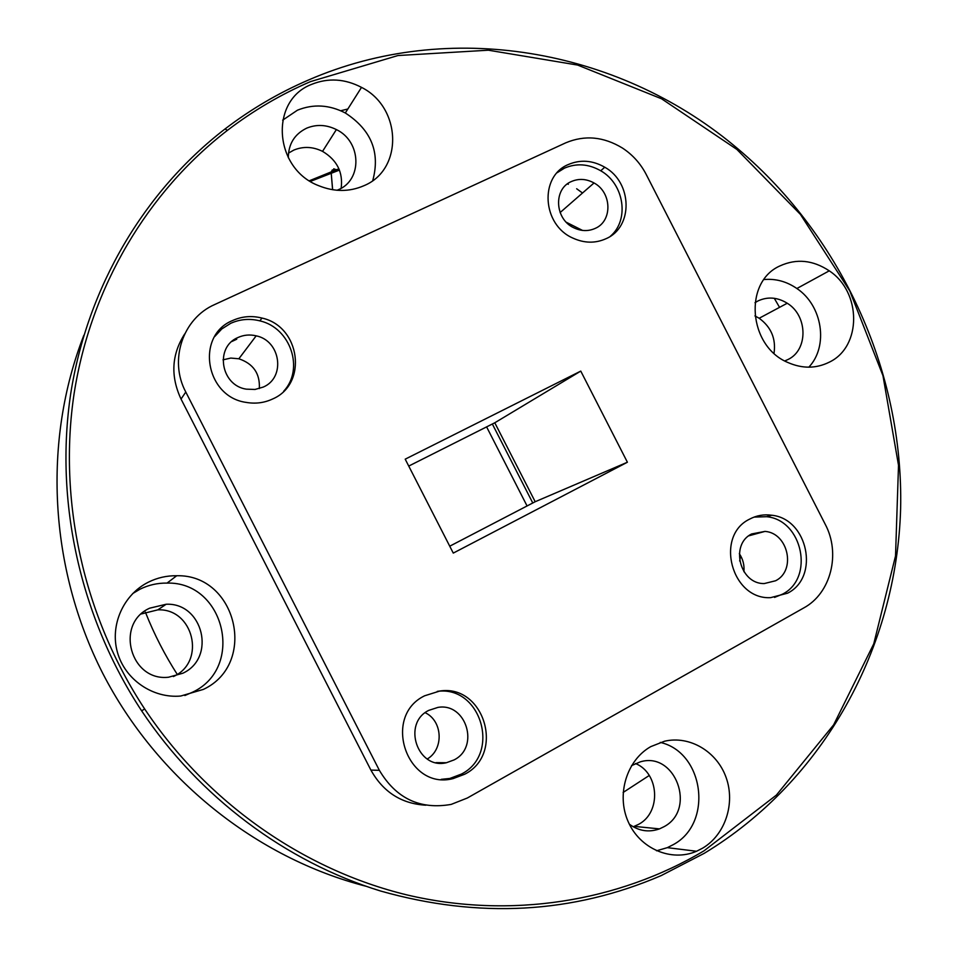 <?xml version="1.0" encoding="UTF-8"?>
<svg xmlns="http://www.w3.org/2000/svg" width="957" height="957" viewBox="0 0 957 957"><rect width="100%" height="100%" fill="white"/><g stroke="black" fill="none" stroke-linecap="round" stroke-linejoin="round"><path stroke-width="1.44" d="M492.353 424.011L532.774 502.987L492.353 424.011M236.75 339.209L231.833 341.505L236.75 339.209M494.781 422.779L408.747 466.071L494.781 422.779L535.19 501.731L494.781 422.779L580.767 371.101L627.397 462.231L453.271 553.098L405.206 459.169L580.767 371.101M449.742 546.196L535.19 501.731L449.742 546.196M527.068 505.954L486.611 426.894M704.077 850.785L776.378 795.111L833.643 724.844L873.765 643.81L895.525 555.957L898.515 465.305L882.976 375.718L849.792 290.928L800.435 214.416L736.866 149.412L661.586 98.798L577.609 65.064L488.405 50.207L397.933 55.542L310.475 81.62C281.011 94.312 253.342 110.557 227.443 130.343C147.773 191.807 90.867 286.681 74.12 393.506C58.018 500.391 83.403 615.901 144.663 708.958C206.963 802.48 303.417 869.841 406.988 894.927C510.763 919.378 618.258 901.817 704.077 850.785M308.537 79.993C449.288 18.781 616.751 48.831 733.11 144.842C840.198 232.695 903.743 370.359 900.621 508.729C896.733 646.86 824.408 780.565 704.268 853.309L661.191 875.595C572.525 913.684 478.978 918.828 380.551 891.015C285.844 861.79 199.247 797.265 141.636 710.836C80.017 617.253 54.513 501.061 70.734 393.566C87.613 286.131 144.878 190.73 225.027 128.968C251.069 109.074 278.906 92.745 308.537 79.993M340.716 110.737L347.834 109.014M774.297 298.309L779.548 307.353M749.714 519.089C714.532 535.729 731.507 599.919 770.636 597.647L787.623 593.173C819.982 577.095 807.923 518.706 771.713 515.237C763.925 514.148 756.592 515.44 749.714 519.089M774.536 597.407L782.479 594.177C814.67 578.184 802.696 520.141 766.677 516.696L754.068 517.103M751.664 533.946C729.748 544.401 739.857 584.284 764.296 583.555L775.613 580.755C796.391 570.528 788.257 532.977 764.99 531.398L751.664 533.946M424.609 695.799C381.58 716.422 407.12 790.817 453.151 778.579L464.731 774.213C505.272 753.913 484.146 683.956 439.765 691.038L424.609 695.799M441.261 779.333L449.85 778.448L461.358 774.105C501.324 754.104 481.096 685.164 437.253 691.397M428.748 710.381C401.856 723.372 417.443 769.847 446.369 762.741L454.097 759.906C479.995 747.058 466.179 702.354 437.923 707.402L428.748 710.381M780.027 265.879C743.386 281.86 748.278 346.075 787.755 362.44C802.217 368.816 816.058 368.72 829.3 362.165C861.898 346.757 861.635 291.981 829.252 270.831C812.972 260.041 796.559 258.39 780.027 265.879M784.776 360.933L787.958 359.533C808.354 350.035 807.828 315.643 787.24 303.237C777.467 297.22 767.705 296.455 757.98 300.941L754.989 302.711M650.772 746.627C626.715 760.193 616.164 794.573 628.139 821.573C639.814 848.727 671.3 862.233 696.54 851.263L702.713 848.117C725.262 834.743 735.49 803.425 726.112 777.515C716.937 751.52 689.758 735.359 664.601 741.208L650.772 746.627M656.526 850.797L667.328 847.651L673.297 844.636C713.443 823.176 704.149 752.322 660.258 742.405M629.383 824.228C638.786 831.083 648.822 832.638 659.493 828.882L664.098 826.657C696.923 809.299 675.211 750.874 640.113 761.916L631.524 765.648M633.223 826.8L638.798 824.24C661.454 812.242 659.241 773.089 635.52 763.53M148.491 582.119C123.405 594.536 109.696 625.172 117.448 652.351C125.008 679.578 152.773 698.622 180.753 696.026L203.386 689.399C258.019 663.883 236.63 574.092 176.698 575.743C166.805 575.588 157.403 577.717 148.491 582.119M184.857 695.524L192.632 692.162C245.136 667.663 224.644 581.437 167.056 583.088C157.546 582.945 148.514 584.99 139.961 589.225L132.676 593.567M149.663 608.185C114.601 623.725 130.391 681.731 168.564 677.221L182.919 673.202C216.509 657.71 202.956 602.467 166.147 604.25L149.663 608.185M173.396 676.563L173.947 676.288C206.341 661.359 193.302 608.114 157.809 609.86L141.349 613.951M311.838 84.288C269.216 100.162 273.666 168.863 318.86 185.754C334.364 191.986 349.329 191.986 363.768 185.778C403.495 169.736 401.773 107.471 361.507 87.374C344.903 78.737 328.335 77.696 311.838 84.288M372.752 180.55C380.419 152.39 371.28 129.877 345.321 112.986C329.316 104.72 313.37 103.787 297.46 110.187L282.65 120.175M337.079 190.276L338.192 189.797C362.703 179.976 361.423 141.397 336.374 129.578C326.373 124.625 316.468 124.159 306.659 128.166C294.565 134.1 288.452 143.957 288.32 157.738M341.147 188.266C343.216 172.344 337.008 160.034 322.545 151.362C312.879 146.612 303.309 146.194 293.811 150.093L288.488 153.12M568.291 164.544C539.234 176.303 542.117 224.859 572.884 238.09C584.356 243.317 595.469 243.497 606.2 238.628C633.45 226.917 632.398 182.452 604.752 167.212C592.539 160.274 580.385 159.376 568.291 164.544M610.363 236.271C629.658 220.026 624.275 183.995 600.733 170.777C588.591 163.874 576.497 163.001 564.463 168.145L557.189 172.691M571.329 181.555C553.17 188.984 554.761 219.189 573.853 227.802C581.198 231.295 588.34 231.474 595.278 228.364C612.719 220.947 611.87 192.381 594.034 182.966C586.39 178.792 578.818 178.313 571.329 181.555M232.575 320.535C195.264 335.548 205.396 397.047 246.308 402.418C255.603 404.01 264.395 402.849 272.709 398.949C308.13 383.865 300.307 326.313 261.955 318.059C251.751 315.487 241.965 316.312 232.575 320.535M283.667 391.269C304.541 369.055 290.533 327.773 259.885 320.87C249.741 318.322 240.016 319.136 230.685 323.334L221.821 328.933L214.691 336.577M237.958 337.522C214.595 347.032 220.72 385.42 246.272 389.152L255.017 389.463L263.295 387.059C285.892 377.525 280.7 340.728 256.177 335.835C249.825 334.328 243.76 334.89 237.958 337.522M259.323 388.578C260.16 373.637 253.342 363.696 238.855 358.779L230.804 358.074L223.005 359.832M594.034 182.966L560.12 212.55M184.677 333.969C171.59 354.509 170.382 376.197 181.04 399.057L370.897 770.086C383.207 792.097 401.509 803.796 425.817 805.196M185.79 392.035L379.367 770.325C396.126 798.509 420.063 809.873 451.202 804.394L467.291 798.03L803.76 607.934C830.951 593.304 840.916 553.565 825.209 524.245L646.178 174.389C640.508 163.491 632.589 154.699 622.409 148.024C603.616 136.6 584.739 134.865 565.743 142.832L214.751 304.517C182.799 318.334 168.671 360.203 185.79 392.035L181.04 399.057M774.034 353.277C776.103 338.742 771.151 327.067 759.176 318.25L754.917 315.906M808.821 367.189C828.762 346.159 822.494 305.558 796.882 288.512C786.618 281.466 775.649 278.475 763.985 279.552M427.265 758.997C444.072 749.187 442.744 720.908 425.195 712.714M743.912 571.724C744.522 565.18 742.991 559.163 739.33 553.66M627.397 462.231L535.19 501.731M567.417 183.9L568.314 184.294M576.664 188.756L582.55 193.027M174.987 575.731L175.466 576.676M83.857 335.285C42.706 440.722 48.867 567.453 102.686 673.238C156.996 778.771 256.189 857.903 365.777 886.194M310.427 181.387L338.228 170.561L336.972 169.568L332.246 169.987L331.529 171.53M332.653 189.737L331.206 173.014L332.593 189.725M740.622 555.742L739.665 560.993M332.306 169.963L331.577 171.506M566.329 222.275L582.526 230.422M339.472 170.143L338.288 170.537L333.742 168.779M145.392 612.133L145.919 613.485C154.436 634.766 164.867 655.055 177.224 674.35M623.139 792.456L649.241 775.481M137.282 589.38L137.629 590.457M379.367 770.325L370.897 770.086M449.85 778.448L453.151 778.579M436.033 762.633L446.369 762.741M667.328 847.651L696.54 851.263M634.335 826.393L659.493 828.882M238.855 358.779L256.177 335.835M259.885 320.87L261.955 318.059M600.733 170.777L604.752 167.212M322.545 151.362L336.374 129.578M345.321 112.986L361.507 87.374M157.809 609.86L166.147 604.25M167.056 583.088L176.698 575.743M759.176 318.25L787.24 303.237M796.882 288.512L829.252 270.831M437.947 691.277L439.765 691.038M748.757 535.836L764.99 531.398M766.677 516.696L771.713 515.237M144.663 708.958L141.636 710.836M227.443 130.343L225.027 128.968M338.945 168.875L337.02 169.545M309.41 180.741L336.972 169.568"/></g></svg>
